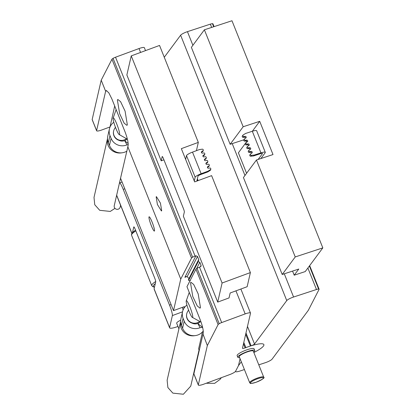 <?xml version="1.0" encoding="UTF-8"?>
<svg xmlns="http://www.w3.org/2000/svg" width="415" height="415" viewBox="0 0 415 415"><rect width="100%" height="100%" fill="white"/><g stroke="black" fill="none" stroke-linecap="round" stroke-linejoin="round"><path stroke-width="0.62" d="M117.378 99.942L119.645 113.679L124.142 123.156L126.881 125.335L127.348 124.874L125.081 111.137L120.583 101.659L117.844 99.475L117.378 99.942M156.154 196.892L157.415 204.522L161.435 210.996L161.694 210.742L160.434 203.111L156.413 196.632L156.154 196.892M148.964 217.009A7.61 1.012 -110.2 0 0 151.055 224.997A7.61 1.012 -110.2 0 0 154.37 231.072A7.61 1.012 -110.2 0 0 154.505 230.859A7.61 1.012 -110.2 0 0 152.414 222.871A7.61 1.012 -110.2 0 0 149.099 216.796A7.61 1.012 -110.2 0 0 148.964 217.009M190.501 282.76L192.768 296.492L197.265 305.969L199.999 308.153L200.471 307.686L198.204 293.955L193.701 284.477L190.967 282.293L190.501 282.76M120.594 205.249L120.179 207.064A3.045 2.957 -167.1 0 1 115.235 208.605A3.045 2.957 -167.1 0 1 114.244 205.705L122.352 170.368A3.045 2.957 -167.1 0 0 122.321 170.513M239.647 357.631A9.13 1.805 -21.8 0 1 237.8 357.279A9.13 1.805 -21.8 0 1 247.506 351.505A9.13 1.805 -21.8 0 1 254.758 350.499A9.13 1.805 -21.8 0 1 253.664 352.029M237.8 357.279L237.136 355.619A9.13 1.805 -21.8 0 1 246.842 349.84A9.13 1.805 -21.8 0 1 254.094 348.833L254.758 350.499M249.685 382.729L239.273 356.693A7.548 1.494 -21.8 0 1 247.293 351.915A7.548 1.494 -21.8 0 1 253.285 351.085L263.701 377.121C265.149 377.676 262.571 379.403 255.962 382.314C247.605 384.492 251.205 382.993 249.685 382.729A7.548 1.494 -21.8 0 1 257.705 377.956A7.548 1.494 -21.8 0 1 263.701 377.121M200.035 321.895L199.034 322.854A6.998 6.796 -167.1 0 1 192.15 323.15A7.911 7.683 -167.1 0 1 186.693 314.036L186.755 313.75A7.911 7.683 12.9 0 0 199.304 321.672M188.638 310.254A7.911 7.683 12.9 0 0 186.755 313.75M180.66 321.272A12.175 11.822 12.9 0 0 180.66 321.277L167.131 380.244L167.883 387.563L172.858 393.124L183.378 394.25L190.765 386.1L199.055 349.98M180.66 321.277A12.175 11.822 12.9 0 0 194.889 335.647M206.26 383.247L214.638 383.346L220.106 379.352L221.345 377.681M187.886 311.183A6.998 6.796 -167.1 0 1 188.581 310.109M192.441 314.695A8.948 1.188 69.8 0 1 192.14 317.268A8.948 1.188 69.8 0 1 186.501 303.479A8.948 1.188 69.8 0 1 186.185 301.129A8.948 1.188 69.8 0 1 188.851 304.449A8.948 1.188 69.8 0 1 192.441 314.695M119.323 131.877A8.948 1.188 69.8 0 1 119.022 134.455A8.948 1.188 69.8 0 1 113.378 120.661A8.948 1.188 69.8 0 1 113.067 118.311A8.948 1.188 69.8 0 1 115.733 121.636A8.948 1.188 69.8 0 1 119.323 131.877M114.768 128.37A6.998 6.796 -167.1 0 1 115.463 127.291M121.766 152.829A12.175 11.822 12.9 0 1 107.537 138.465A12.175 11.822 12.9 0 0 107.537 138.465L94.008 197.426L94.76 204.745L99.735 210.306L110.26 211.432L114.971 208.356M126.912 139.082L125.911 140.037A6.998 6.796 -167.1 0 1 119.027 140.337A7.911 7.683 -167.1 0 1 113.57 131.218L113.637 130.938A7.911 7.683 12.9 0 0 126.181 138.854M115.52 127.441A7.911 7.683 12.9 0 0 113.637 130.938M292.565 271.088L294.204 275.192L305.243 271.571L322.823 247.885L295.236 256.937L282.21 274.486L243.434 177.537L256.46 159.993L295.236 256.937M282.21 274.486L298.764 269.05L294.204 275.192M252.346 131.249L259.717 121.32L273.008 154.556L256.46 159.993M162.338 156.538L162.182 156.595A3.045 0.405 -110.2 0 1 162.239 156.507A3.045 0.405 -110.2 0 1 163.453 158.655L183.399 208.517A3.045 0.405 -110.2 0 1 184.343 211.992L183.368 216.231L217.714 302.099L229.033 297.923L230.169 292.98L247.148 286.713L250.39 272.577L211.614 175.633L194.635 181.895L181.339 148.658L198.318 142.392L159.542 45.443L131.244 55.885L126.866 74.965L161.212 160.833L163.925 159.832M131.825 233.329L116.672 195.449A9.13 1.805 -21.8 0 1 116.662 195.19L119.416 183.176A9.13 1.214 69.8 0 1 119.582 182.916A9.13 1.214 69.8 0 1 123.229 189.365L169.538 305.15A9.13 1.214 69.8 0 1 172.375 315.576L169.616 327.591A9.13 1.805 158.2 0 0 169.631 327.85A9.13 1.805 158.2 0 0 177.62 326.579L177.957 326.455M183.051 310.093A9.13 1.214 -110.2 0 0 182.408 307.349M195.937 255.78L197.514 256.47L187.165 276.623L185.972 276.66L184.872 277.329L195.937 255.78L195.081 256.097A3.652 0.721 158.2 0 0 192.622 257.227L192.612 257.238A3.652 0.721 158.2 0 0 191.507 258.125L180.748 279.077L173.512 310.633L184.265 306.664L183.855 308.438M173.512 310.633L120.552 178.227L127.939 146.391C128.645 143.761 127.711 139.004 125.143 132.12L111.848 98.879L108.735 92.675L106.193 90.579L105.633 91.274L101.203 80.194L111.962 59.246L191.507 258.125M200.253 266.902L201.057 265.33L199.843 262.285L198.261 261.595L198.038 261.045L188.374 279.876L188.638 280.338L190.298 280.872M201.057 265.33L201.016 266.29L199.511 267.177A3.652 0.721 -21.8 0 0 197.058 268.308L197.042 268.318A3.652 0.721 -21.8 0 0 195.937 269.205L186.963 286.682L200.258 319.924C202.826 326.807 203.76 331.564 203.054 334.194L207.339 345.555L218.098 324.603A3.652 0.721 -21.8 0 1 219.198 323.716L197.042 268.318M197.058 268.308L219.213 323.705A3.652 0.721 -21.8 0 1 221.672 322.574L245.166 313.906A6.085 1.204 -21.8 0 1 250.494 313.06A6.085 1.204 -21.8 0 1 250.504 313.232L242.474 348.216A3.045 0.602 158.2 0 0 242.479 348.304A3.045 0.602 158.2 0 0 245.141 347.879L245.877 347.609A19.78 3.911 158.2 0 1 250.395 346.032L245.68 334.246M195.081 256.097L115.536 57.213L139.03 48.545A6.085 1.204 -21.8 0 1 144.358 47.699L145.525 50.614M187.165 276.623L188.95 278.574L198.733 259.515L197.514 256.47M198.733 259.515L198.692 260.475L198.038 261.045M114.69 105.986L109.954 127.213M202.51 331.901L198.614 348.875L199.242 350.452M243.802 342.427L245.877 347.609M241.317 361.807L238.48 365.631L240.041 358.814A3.045 0.602 -21.8 0 1 240.083 358.721M244.419 369.558L239.906 371.041A6.085 1.204 -21.8 0 1 235.559 371.544A6.085 1.204 -21.8 0 1 235.601 371.243A6.085 1.204 -21.8 0 1 229.666 374.61L203.651 384.207A6.085 1.204 -21.8 0 1 198.323 385.058A6.085 1.204 -21.8 0 1 198.313 384.881L207.339 345.555M192.612 257.238L113.062 58.354L192.622 257.227M115.536 57.213A3.652 0.721 158.2 0 0 113.077 58.349M113.062 58.354A3.652 0.721 158.2 0 0 111.962 59.246M180.748 279.077L127.794 146.671M92.177 119.525A6.085 1.204 158.2 0 0 92.187 119.696L96.617 130.777A6.085 1.204 -21.8 0 1 96.612 130.601L92.177 119.525L101.203 80.194M105.633 91.274L96.612 130.601M109.871 127.006L101.945 129.926A6.085 1.204 -21.8 0 1 96.617 130.777M198.313 384.881L193.883 373.801L202.909 334.474M193.883 373.801A6.085 1.204 158.2 0 0 193.893 373.977L198.323 385.058M180.712 320.147A7.548 1.494 158.2 0 0 176.681 323.264L178.917 328.862M169.631 327.85L154.121 289.073A9.13 1.805 -21.8 0 1 154.105 288.814L155.713 281.811A3.33 0.441 -110.2 0 0 154.676 278.003L135.166 229.225A3.33 0.441 -110.2 0 0 133.838 226.875A3.33 0.441 -110.2 0 0 133.775 226.969L132.525 232.416M198.261 261.595L188.638 280.338M252.304 131.259L260.942 152.865A6.085 1.204 -21.8 0 1 265.294 152.362L256.652 130.756A6.085 1.204 158.2 0 0 252.304 131.259L245.628 133.454L243.252 134.88A0.913 0.851 36.6 0 0 243.901 136.504L245.187 136.374A0.913 0.851 -143.4 0 1 245.836 137.998L244.757 138.646A0.913 0.851 36.6 0 0 245.405 140.27L246.692 140.146A0.913 0.851 -143.4 0 1 247.34 141.764L246.266 142.412A0.913 0.851 36.6 0 0 246.915 144.036L248.201 143.912A0.913 0.851 -143.4 0 1 248.85 145.535L247.771 146.184A0.913 0.851 36.6 0 0 248.419 147.807L249.706 147.678A0.913 0.851 -143.4 0 1 250.354 149.301L249.275 149.95A0.913 0.851 36.6 0 0 249.929 151.574L251.215 151.444A0.913 0.851 -143.4 0 1 251.864 153.068L250.785 153.716A0.913 0.851 36.6 0 0 251.433 155.34L254.265 155.06L253.617 155.936L260.293 153.742A3.045 0.602 -21.8 0 1 262.467 153.493A3.045 0.602 -21.8 0 1 262.399 153.716L258.156 159.433M265.294 152.362A6.085 1.204 -21.8 0 1 265.159 152.808L260.916 158.525M260.942 152.865L254.265 155.06M250.551 153.924L249.903 154.8A0.913 0.851 36.6 0 0 250.785 156.216L253.617 155.936M251.599 153.223A0.913 0.851 36.6 0 0 250.561 152.321L249.275 152.45L249.929 151.574M249.047 150.157L248.393 151.034A0.913 0.851 36.6 0 0 249.275 152.45M250.095 149.457A0.913 0.851 36.6 0 0 249.057 148.554L247.771 148.684L248.419 147.807M247.537 146.391L246.889 147.268A0.913 0.851 36.6 0 0 247.771 148.684M248.585 145.691A0.913 0.851 36.6 0 0 247.548 144.788L246.261 144.913L246.915 144.036M246.033 142.625L245.379 143.502A0.913 0.851 36.6 0 0 246.261 144.913M247.081 141.925A0.913 0.851 36.6 0 0 246.043 141.022L244.757 141.147L245.405 140.27M244.528 138.859L243.875 139.736A0.913 0.851 36.6 0 0 244.757 141.147M245.576 138.159A0.913 0.851 36.6 0 0 244.534 137.251L243.247 137.381L243.901 136.504M243.019 135.088L242.37 135.97A0.913 0.851 36.6 0 0 243.247 137.381M246.878 141.38L238.392 152.813L246.583 173.294M243.164 126.751L230.138 144.296L191.367 47.352L204.388 29.802L243.164 126.751L259.717 121.32M322.823 247.885L231.975 20.75L204.388 29.802M243.828 139.803L230.138 144.296M125.911 140.037L124.744 140.83L127 144.851A11.869 11.527 -167.1 0 1 111.085 138.34L109.975 135.57A11.869 11.527 -167.1 0 1 109.446 128.847A11.869 11.527 -167.1 0 1 113.788 122.259M128.183 143.528L124.744 140.83M128.23 144.726L127 144.851M126.751 151.221A11.869 11.527 -167.1 0 1 109.461 145.406L108.357 142.636A11.869 11.527 -167.1 0 1 107.822 135.913L109.446 128.847M203.267 330.983A11.869 11.527 -167.1 0 1 192.161 335.59A11.869 11.527 -167.1 0 1 182.584 328.224L181.474 325.453A11.869 11.527 -167.1 0 1 180.945 318.73L182.564 311.66A11.869 11.527 -167.1 0 1 186.906 305.077M199.034 322.854L197.867 323.648L200.123 327.663A11.869 11.527 -167.1 0 1 184.203 321.158L183.098 318.388A11.869 11.527 -167.1 0 1 182.564 311.66M202.634 327.383L197.867 323.648M202.639 327.409L200.123 327.663M197.265 179.311L197.447 180.432M197.312 179.104L197.945 180.675M307.883 268.012L316.479 289.504L293.576 297.021A6.085 1.204 158.2 0 0 286.755 300.585L254.525 344.014A3.045 0.602 -21.8 0 1 251.111 345.799L250.395 346.032A19.78 3.911 158.2 0 1 263.836 344.523A19.78 3.911 158.2 0 1 253.856 352.501M164.267 57.254L180.618 35.228L286.755 300.585M198.09 180.618L197.374 178.834M258.789 364.842L265.268 362.715A6.085 1.204 -21.8 0 0 272.084 359.151L308.319 310.332L319.073 289.385A3.652 0.721 -21.8 0 0 319.099 289.198L309.663 265.61M316.479 289.504A3.652 0.721 -21.8 0 1 318.59 289.042L318.59 289.042A3.652 0.721 -21.8 0 1 319.099 289.198M214.078 26.622L212.962 23.842A3.652 0.721 158.2 0 0 212.464 23.686A3.652 0.721 158.2 0 0 210.343 24.143L187.44 31.659A6.085 1.204 158.2 0 0 180.618 35.228M213.684 26.752L212.454 23.686L213.694 26.752M162.182 156.595L161.212 160.833M217.714 302.099L222.092 283.02L131.244 55.885M222.092 283.02L250.39 272.577M196.419 150.676L198.318 142.392M196.86 181.075L197.981 176.183A3.045 0.602 -21.8 0 1 200.974 174.435L207.822 171.909L207.988 171.203L201.135 173.729A6.085 1.204 -21.8 0 0 195.154 177.231L194.282 181.018M201.4 152.424A0.913 0.887 -167.1 0 1 201.623 152.222L202.733 151.511A0.913 0.887 12.9 0 0 203.117 150.972L203.277 150.266A0.913 0.887 -167.1 0 0 202.245 149.182L199.345 149.597L192.498 152.123A6.085 1.204 158.2 0 0 186.511 155.625L185.645 159.412M204.237 155.283A0.913 0.887 12.9 0 0 204.621 154.738L204.787 154.032A0.913 0.887 -167.1 0 1 204.403 154.572L204.237 155.283L203.132 155.988L203.293 155.283L204.403 154.572M205.747 159.049A0.913 0.887 12.9 0 0 206.131 158.509L206.291 157.799A0.913 0.887 -167.1 0 1 205.907 158.338L205.747 159.049L204.637 159.754L204.797 159.049L205.907 158.338M207.251 162.815A0.913 0.887 12.9 0 0 207.635 162.275L207.801 161.565A0.913 0.887 -167.1 0 1 207.417 162.109L207.251 162.815L206.146 163.52L206.307 162.815L207.417 162.109M208.761 166.581A0.913 0.887 12.9 0 0 209.144 166.042L209.305 165.336A0.913 0.887 -167.1 0 1 208.921 165.876L208.761 166.581L207.65 167.287L207.811 166.581L208.921 165.876M210.265 170.347A0.913 0.887 12.9 0 0 210.649 169.808L210.81 169.102A0.913 0.887 -167.1 0 1 210.431 169.642L210.265 170.347L207.822 171.909M207.988 171.203L210.431 169.642M203.277 150.266A0.913 0.887 -167.1 0 1 202.894 150.806L202.733 151.511M204.787 154.032A0.913 0.887 -167.1 0 0 203.755 152.948L202.437 153.135A0.913 0.887 -167.1 0 1 201.789 151.511L202.894 150.806M206.291 157.799A0.913 0.887 -167.1 0 0 205.259 156.72L203.941 156.906A0.913 0.887 -167.1 0 1 203.293 155.283M207.801 161.565A0.913 0.887 -167.1 0 0 206.763 160.486L205.451 160.672A0.913 0.887 -167.1 0 1 204.797 159.049M209.305 165.336A0.913 0.887 -167.1 0 0 208.273 164.252L206.955 164.439A0.913 0.887 -167.1 0 1 206.307 162.815M210.81 169.102A0.913 0.887 -167.1 0 0 209.777 168.018L208.465 168.205A0.913 0.887 -167.1 0 1 207.811 166.581M135.84 230.911A16.74 3.31 158.2 0 0 131.586 235.269L131.472 234.319L132.427 232.525L135.503 230.071M155.293 283.647A15.521 3.066 158.2 0 0 154.53 286.957M154.499 287.102L153.14 286.884L151.75 285.681A16.74 3.31 -21.8 0 1 155.718 281.505M255.982 382.293A6.941 1.37 158.2 0 0 263.312 378.247A6.941 1.37 158.2 0 0 257.845 378.667A6.941 1.37 158.2 0 0 250.52 382.708A6.941 1.37 158.2 0 0 255.982 382.293M123.229 189.365L124.78 188.794M171.089 304.574L169.538 305.15M221.672 322.574L199.511 267.177M139.03 48.545L140.586 52.435M235.943 290.848L245.166 313.906M238.48 365.631L235.601 371.243M186.978 276.551L184.872 277.329M243.496 343.765L245.141 347.879M195.937 269.205L218.098 324.603M106.774 90.626L105.778 90.994M182.527 311.831L172.375 315.576M131.882 233.24L116.662 195.19M169.616 327.591L154.105 288.814M199.843 262.285L196.601 268.593M250.785 156.216L251.433 155.34M262.264 153.374L262.399 153.716M250.561 152.321L251.215 151.444M249.057 148.554L249.706 147.678M247.548 144.788L248.201 143.912M246.043 141.022L246.692 140.146M244.534 137.251L245.187 136.374M109.461 145.406L111.085 138.34M108.357 142.636L109.975 135.57M181.474 325.453L183.098 318.388M182.584 328.224L184.203 321.158M254.525 344.014L247.48 326.408M251.111 345.799L245.976 332.955M293.576 297.021L284.285 273.801M244.964 175.478L232.218 143.616M192.892 45.292L187.44 31.659M210.343 24.143L211.655 27.421M309.382 265.994L318.601 289.042L309.377 265.999M195.154 177.231L186.511 155.625M201.135 173.729L192.498 152.123M201.623 152.222L201.789 151.511M151.75 285.681L131.586 235.269M192.14 317.268L201.099 322.165M119.022 134.455L127.431 139.222M250.494 313.06L240.882 289.027M197.597 180.805L197.167 179.737M122.062 182.003L119.582 182.916M113.067 118.311L116.127 109.57M186.185 301.129L189.245 292.388"/></g></svg>

